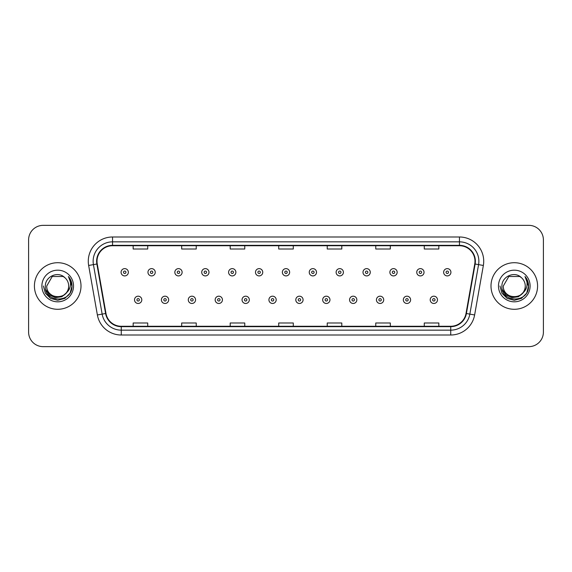 <?xml version="1.0" encoding="UTF-8"?>
<svg xmlns="http://www.w3.org/2000/svg" width="572" height="572" viewBox="0 0 572 572"><rect width="100%" height="100%" fill="white"/><g stroke="black" fill="none" stroke-linecap="round" stroke-linejoin="round"><path stroke-width="0.86" d="M34.42 286A23.288 23.288 0 0 0 57.715 309.288A23.288 23.288 0 0 0 81.002 286A23.288 23.288 0 0 0 57.715 262.712A23.288 23.288 0 0 0 34.42 286A23.288 23.288 0 0 0 57.715 309.288A23.288 23.288 0 0 0 81.002 286A23.288 23.288 0 0 0 57.715 262.712A23.288 23.288 0 0 0 34.42 286M490.998 286A23.288 23.288 0 0 0 514.285 309.288A23.288 23.288 0 0 0 537.58 286A23.288 23.288 0 0 0 514.285 262.712A23.288 23.288 0 0 0 490.998 286A23.288 23.288 0 0 0 514.285 309.288A23.288 23.288 0 0 0 537.58 286A23.288 23.288 0 0 0 514.285 262.712A23.288 23.288 0 0 0 490.998 286M97.011 261.254A15.53 15.53 0 0 1 112.541 245.731L459.459 245.731A15.53 15.53 0 0 1 474.753 263.949L466.023 313.442A15.53 15.53 0 0 1 450.736 326.269L121.264 326.269A15.53 15.53 0 0 1 105.977 313.442L97.247 263.949A15.53 15.53 0 0 1 97.011 261.254M96.625 261.254A15.916 15.916 0 0 0 96.868 264.021L105.591 313.506A15.916 15.916 0 0 0 121.264 326.662L450.736 326.662A15.916 15.916 0 0 0 466.409 313.506L475.132 264.021A15.916 15.916 0 0 0 459.459 245.338L112.541 245.338A15.916 15.916 0 0 0 96.625 261.254M88.646 265.465A24.26 24.26 0 0 1 112.541 236.994L459.459 236.994A24.26 24.26 0 0 1 483.354 265.465L474.624 314.957A24.26 24.26 0 0 1 450.736 335.006L121.264 335.006A24.26 24.26 0 0 1 97.376 314.957L88.646 265.465L93.429 264.622A19.405 19.405 0 0 1 112.541 241.849L459.459 241.849A19.405 19.405 0 0 1 478.571 264.622L469.848 314.114A19.405 19.405 0 0 1 450.736 330.151L121.264 330.151A19.405 19.405 0 0 1 102.152 314.114L93.429 264.622A19.405 19.405 0 0 1 93.129 261.254M543.4 239.904A14.557 14.557 0 0 0 528.843 225.347L43.157 225.347A14.557 14.557 0 0 0 28.6 239.904L28.6 332.096A14.557 14.557 0 0 0 43.157 346.653L528.843 346.653A14.557 14.557 0 0 0 543.4 332.096L543.4 239.904L543.4 332.096M466.409 313.506L469.848 314.114L478.571 264.622L483.354 265.465M278.721 245.731L278.721 249.013L293.279 249.013L293.279 245.731M230.201 245.731L230.201 249.013L244.759 249.013L244.759 245.731M181.681 245.731L181.681 249.013L196.239 249.013L196.239 245.731M133.162 245.731L133.162 249.013L147.719 249.013L147.719 245.731M327.241 245.731L327.241 249.013L341.799 249.013L341.799 245.731M375.761 245.731L375.761 249.013L390.318 249.013L390.318 245.731M424.281 245.731L424.281 249.013L438.838 249.013L438.838 245.731M293.279 326.269L293.279 322.987L278.721 322.987L278.721 326.269M244.759 326.269L244.759 322.987L230.201 322.987L230.201 326.269M196.239 326.269L196.239 322.987L181.681 322.987L181.681 326.269M147.719 326.269L147.719 322.987L133.162 322.987L133.162 326.269M341.799 326.269L341.799 322.987L327.241 322.987L327.241 326.269M390.318 326.269L390.318 322.987L375.761 322.987L375.761 326.269M438.838 326.269L438.838 322.987L424.281 322.987L424.281 326.269M28.6 239.904L28.6 332.096M528.843 225.347L43.157 225.347M43.157 346.653L528.843 346.653M128.357 272.272A3.639 3.639 0 0 1 124.717 275.911A3.639 3.639 0 0 1 121.078 272.272A3.639 3.639 0 0 1 124.717 268.633A3.639 3.639 0 0 1 128.357 272.272A3.639 3.639 0 0 0 124.717 268.633A3.639 3.639 0 0 0 121.078 272.272M134.52 299.828A3.639 3.639 0 0 1 138.159 296.189A3.639 3.639 0 0 1 141.799 299.828A3.639 3.639 0 0 1 138.159 303.467A3.639 3.639 0 0 1 134.52 299.828A3.639 3.639 0 0 0 138.159 303.467A3.639 3.639 0 0 0 141.799 299.828M155.241 272.272A3.639 3.639 0 0 1 151.601 275.911A3.639 3.639 0 0 1 147.962 272.272A3.639 3.639 0 0 1 151.601 268.633A3.639 3.639 0 0 1 155.241 272.272A3.639 3.639 0 0 0 151.601 268.633A3.639 3.639 0 0 0 147.962 272.272M182.118 272.272A3.639 3.639 0 0 1 178.478 275.911A3.639 3.639 0 0 1 174.839 272.272A3.639 3.639 0 0 1 178.478 268.633A3.639 3.639 0 0 1 182.118 272.272A3.639 3.639 0 0 0 178.478 268.633A3.639 3.639 0 0 0 174.839 272.272M209.002 272.272A3.639 3.639 0 0 1 205.362 275.911A3.639 3.639 0 0 1 201.723 272.272A3.639 3.639 0 0 1 205.362 268.633A3.639 3.639 0 0 1 209.002 272.272A3.639 3.639 0 0 0 205.362 268.633A3.639 3.639 0 0 0 201.723 272.272M235.878 272.272A3.639 3.639 0 0 1 232.239 275.911A3.639 3.639 0 0 1 228.6 272.272A3.639 3.639 0 0 1 232.239 268.633A3.639 3.639 0 0 1 235.878 272.272A3.639 3.639 0 0 0 232.239 268.633A3.639 3.639 0 0 0 228.6 272.272M161.397 299.828A3.639 3.639 0 0 1 165.036 296.189A3.639 3.639 0 0 1 168.676 299.828A3.639 3.639 0 0 1 165.036 303.467A3.639 3.639 0 0 1 161.397 299.828A3.639 3.639 0 0 0 165.036 303.467A3.639 3.639 0 0 0 168.676 299.828M188.281 299.828A3.639 3.639 0 0 1 191.92 296.189A3.639 3.639 0 0 1 195.56 299.828A3.639 3.639 0 0 1 191.92 303.467A3.639 3.639 0 0 1 188.281 299.828A3.639 3.639 0 0 0 191.92 303.467A3.639 3.639 0 0 0 195.56 299.828M215.158 299.828A3.639 3.639 0 0 1 218.797 296.189A3.639 3.639 0 0 1 222.436 299.828A3.639 3.639 0 0 1 218.797 303.467A3.639 3.639 0 0 1 215.158 299.828A3.639 3.639 0 0 0 218.797 303.467A3.639 3.639 0 0 0 222.436 299.828M68.683 286C69.355 300.15 46.075 300.15 46.747 286L52.231 276.498L63.199 276.498L64.901 277.713C58.165 270.656 45.209 276.469 45.331 286C44.094 302.931 71.55 303.375 71.993 286.822L72.015 286C71.972 282.404 70.778 279.243 68.425 276.519C70.213 279.458 70.842 282.618 70.313 286C69.805 288.874 68.404 291.227 66.116 293.05A10.968 10.968 0 0 0 68.683 286C69.355 300.15 46.075 300.15 46.747 286C46.075 300.15 69.355 300.15 68.683 286A10.968 10.968 0 0 0 64.901 277.713M66.116 293.05C60.296 300.915 46.175 295.881 46.747 286M66.817 292.456L61.862 296.746L55.377 297.647L49.399 294.945L45.667 289.561M41.892 286A15.823 15.823 0 0 0 57.715 301.823A15.823 15.823 0 0 0 73.531 286A15.823 15.823 0 0 0 57.715 270.177A15.823 15.823 0 0 0 41.892 286M68.425 276.519L72.008 286.415L71.343 281.667L72.008 286.415L71.343 281.667L72.008 286.415L68.533 276.641L72.008 286.415L68.533 276.641L72.015 286L70.099 293.15L64.865 298.391L57.715 300.307L50.558 298.391L45.324 293.15L43.408 286M68.533 276.641L72.008 286.422M525.253 286C525.925 300.15 502.645 300.15 503.317 286L508.801 276.498L519.769 276.498L521.471 277.713C514.743 270.656 501.78 276.469 501.901 286C500.672 302.931 528.128 303.375 528.571 286.822L528.592 286C528.549 282.404 527.355 279.243 525.003 276.519C526.791 279.458 527.42 282.618 526.891 286C526.383 288.874 524.982 291.227 522.694 293.05A10.968 10.968 0 0 0 525.253 286C525.925 300.15 502.645 300.15 503.317 286C502.645 300.15 525.925 300.15 525.253 286A10.968 10.968 0 0 0 521.471 277.713M522.694 293.05C516.873 300.915 502.745 295.881 503.317 286M523.394 292.456L518.439 296.746L511.947 297.647L505.977 294.945L502.245 289.561M498.469 286A15.823 15.823 0 0 0 514.285 301.823A15.823 15.823 0 0 0 530.108 286A15.823 15.823 0 0 0 514.285 270.177A15.823 15.823 0 0 0 498.469 286M525.003 276.519L528.585 286.415L527.92 281.667L528.592 286M499.985 286L501.901 293.15L507.135 298.391L514.285 300.307L521.442 298.391L526.676 293.15L528.592 286L525.11 276.641L528.585 286.415L525.21 276.769M525.11 276.641L528.585 286.422M262.755 272.272A3.639 3.639 0 0 1 259.123 275.911A3.639 3.639 0 0 1 255.484 272.272A3.639 3.639 0 0 1 259.123 268.633A3.639 3.639 0 0 1 262.755 272.272A3.639 3.639 0 0 0 259.123 268.633A3.639 3.639 0 0 0 255.484 272.272M289.639 272.272A3.639 3.639 0 0 1 286 275.911A3.639 3.639 0 0 1 282.361 272.272A3.639 3.639 0 0 1 286 268.633A3.639 3.639 0 0 1 289.639 272.272A3.639 3.639 0 0 0 286 268.633A3.639 3.639 0 0 0 282.361 272.272M316.516 272.272A3.639 3.639 0 0 1 312.877 275.911A3.639 3.639 0 0 1 309.245 272.272A3.639 3.639 0 0 1 312.877 268.633A3.639 3.639 0 0 1 316.516 272.272A3.639 3.639 0 0 0 312.877 268.633A3.639 3.639 0 0 0 309.245 272.272M242.042 299.828A3.639 3.639 0 0 1 245.681 296.189A3.639 3.639 0 0 1 249.32 299.828A3.639 3.639 0 0 1 245.681 303.467A3.639 3.639 0 0 1 242.042 299.828A3.639 3.639 0 0 0 245.681 303.467A3.639 3.639 0 0 0 249.32 299.828M268.919 299.828A3.639 3.639 0 0 1 272.558 296.189A3.639 3.639 0 0 1 276.197 299.828A3.639 3.639 0 0 1 272.558 303.467A3.639 3.639 0 0 1 268.919 299.828A3.639 3.639 0 0 0 272.558 303.467A3.639 3.639 0 0 0 276.197 299.828M295.803 299.828A3.639 3.639 0 0 1 299.442 296.189A3.639 3.639 0 0 1 303.081 299.828A3.639 3.639 0 0 1 299.442 303.467A3.639 3.639 0 0 1 295.803 299.828A3.639 3.639 0 0 0 299.442 303.467A3.639 3.639 0 0 0 303.081 299.828M343.4 272.272A3.639 3.639 0 0 1 339.761 275.911A3.639 3.639 0 0 1 336.122 272.272A3.639 3.639 0 0 1 339.761 268.633A3.639 3.639 0 0 1 343.4 272.272A3.639 3.639 0 0 0 339.761 268.633A3.639 3.639 0 0 0 336.122 272.272M370.277 272.272A3.639 3.639 0 0 1 366.638 275.911A3.639 3.639 0 0 1 362.998 272.272A3.639 3.639 0 0 1 366.638 268.633A3.639 3.639 0 0 1 370.277 272.272A3.639 3.639 0 0 0 366.638 268.633A3.639 3.639 0 0 0 362.998 272.272M397.161 272.272A3.639 3.639 0 0 1 393.522 275.911A3.639 3.639 0 0 1 389.882 272.272A3.639 3.639 0 0 1 393.522 268.633A3.639 3.639 0 0 1 397.161 272.272A3.639 3.639 0 0 0 393.522 268.633A3.639 3.639 0 0 0 389.882 272.272M424.038 272.272A3.639 3.639 0 0 1 420.399 275.911A3.639 3.639 0 0 1 416.759 272.272A3.639 3.639 0 0 1 420.399 268.633A3.639 3.639 0 0 1 424.038 272.272A3.639 3.639 0 0 0 420.399 268.633A3.639 3.639 0 0 0 416.759 272.272M450.922 272.272A3.639 3.639 0 0 1 447.283 275.911A3.639 3.639 0 0 1 443.643 272.272A3.639 3.639 0 0 1 447.283 268.633A3.639 3.639 0 0 1 450.922 272.272A3.639 3.639 0 0 0 447.283 268.633A3.639 3.639 0 0 0 443.643 272.272M322.68 299.828A3.639 3.639 0 0 1 326.319 296.189A3.639 3.639 0 0 1 329.958 299.828A3.639 3.639 0 0 1 326.319 303.467A3.639 3.639 0 0 1 322.68 299.828A3.639 3.639 0 0 0 326.319 303.467A3.639 3.639 0 0 0 329.958 299.828M349.563 299.828A3.639 3.639 0 0 1 353.203 296.189A3.639 3.639 0 0 1 356.842 299.828A3.639 3.639 0 0 1 353.203 303.467A3.639 3.639 0 0 1 349.563 299.828A3.639 3.639 0 0 0 353.203 303.467A3.639 3.639 0 0 0 356.842 299.828M376.44 299.828A3.639 3.639 0 0 1 380.08 296.189A3.639 3.639 0 0 1 383.719 299.828A3.639 3.639 0 0 1 380.08 303.467A3.639 3.639 0 0 1 376.44 299.828A3.639 3.639 0 0 0 380.08 303.467A3.639 3.639 0 0 0 383.719 299.828M403.324 299.828A3.639 3.639 0 0 1 406.964 296.189A3.639 3.639 0 0 1 410.603 299.828A3.639 3.639 0 0 1 406.964 303.467A3.639 3.639 0 0 1 403.324 299.828A3.639 3.639 0 0 0 406.964 303.467A3.639 3.639 0 0 0 410.603 299.828M430.201 299.828A3.639 3.639 0 0 1 433.841 296.189A3.639 3.639 0 0 1 437.48 299.828A3.639 3.639 0 0 1 433.841 303.467A3.639 3.639 0 0 1 430.201 299.828A3.639 3.639 0 0 0 433.841 303.467A3.639 3.639 0 0 0 437.48 299.828M459.459 236.994L459.459 245.338M93.429 264.622L96.868 264.021M121.264 335.006L121.264 326.662M450.736 326.662L450.736 335.006M97.376 314.957L105.591 313.506M475.132 264.021L478.571 264.622M112.541 236.994L112.541 245.338M469.848 314.114L474.624 314.957M123.509 272.272A1.216 1.216 0 0 0 124.717 273.48A1.216 1.216 0 0 0 125.933 272.272A1.216 1.216 0 0 0 124.717 271.057A1.216 1.216 0 0 0 123.509 272.272M139.375 299.828A1.216 1.216 0 0 0 138.159 298.613A1.216 1.216 0 0 0 136.944 299.828A1.216 1.216 0 0 0 138.159 301.044A1.216 1.216 0 0 0 139.375 299.828M150.386 272.272A1.216 1.216 0 0 0 151.601 273.48A1.216 1.216 0 0 0 152.81 272.272A1.216 1.216 0 0 0 151.601 271.057A1.216 1.216 0 0 0 150.386 272.272M177.263 272.272A1.216 1.216 0 0 0 178.478 273.48A1.216 1.216 0 0 0 179.694 272.272A1.216 1.216 0 0 0 178.478 271.057A1.216 1.216 0 0 0 177.263 272.272M204.147 272.272A1.216 1.216 0 0 0 205.362 273.48A1.216 1.216 0 0 0 206.571 272.272A1.216 1.216 0 0 0 205.362 271.057A1.216 1.216 0 0 0 204.147 272.272M231.024 272.272A1.216 1.216 0 0 0 232.239 273.48A1.216 1.216 0 0 0 233.455 272.272A1.216 1.216 0 0 0 232.239 271.057A1.216 1.216 0 0 0 231.024 272.272M166.252 299.828A1.216 1.216 0 0 0 165.036 298.613A1.216 1.216 0 0 0 163.828 299.828A1.216 1.216 0 0 0 165.036 301.044A1.216 1.216 0 0 0 166.252 299.828M193.129 299.828A1.216 1.216 0 0 0 191.92 298.613A1.216 1.216 0 0 0 190.705 299.828A1.216 1.216 0 0 0 191.92 301.044A1.216 1.216 0 0 0 193.129 299.828M220.013 299.828A1.216 1.216 0 0 0 218.797 298.613A1.216 1.216 0 0 0 217.589 299.828A1.216 1.216 0 0 0 218.797 301.044A1.216 1.216 0 0 0 220.013 299.828M257.908 272.272A1.216 1.216 0 0 0 259.123 273.48A1.216 1.216 0 0 0 260.332 272.272A1.216 1.216 0 0 0 259.123 271.057A1.216 1.216 0 0 0 257.908 272.272M284.784 272.272A1.216 1.216 0 0 0 286 273.48A1.216 1.216 0 0 0 287.215 272.272A1.216 1.216 0 0 0 286 271.057A1.216 1.216 0 0 0 284.784 272.272M311.668 272.272A1.216 1.216 0 0 0 312.877 273.48A1.216 1.216 0 0 0 314.092 272.272A1.216 1.216 0 0 0 312.877 271.057A1.216 1.216 0 0 0 311.668 272.272M246.889 299.828A1.216 1.216 0 0 0 245.681 298.613A1.216 1.216 0 0 0 244.466 299.828A1.216 1.216 0 0 0 245.681 301.044A1.216 1.216 0 0 0 246.889 299.828M273.773 299.828A1.216 1.216 0 0 0 272.558 298.613A1.216 1.216 0 0 0 271.35 299.828A1.216 1.216 0 0 0 272.558 301.044A1.216 1.216 0 0 0 273.773 299.828M300.65 299.828A1.216 1.216 0 0 0 299.442 298.613A1.216 1.216 0 0 0 298.226 299.828A1.216 1.216 0 0 0 299.442 301.044A1.216 1.216 0 0 0 300.65 299.828M338.545 272.272A1.216 1.216 0 0 0 339.761 273.48A1.216 1.216 0 0 0 340.976 272.272A1.216 1.216 0 0 0 339.761 271.057A1.216 1.216 0 0 0 338.545 272.272M365.429 272.272A1.216 1.216 0 0 0 366.638 273.48A1.216 1.216 0 0 0 367.853 272.272A1.216 1.216 0 0 0 366.638 271.057A1.216 1.216 0 0 0 365.429 272.272M392.306 272.272A1.216 1.216 0 0 0 393.522 273.48A1.216 1.216 0 0 0 394.737 272.272A1.216 1.216 0 0 0 393.522 271.057A1.216 1.216 0 0 0 392.306 272.272M419.19 272.272A1.216 1.216 0 0 0 420.399 273.48A1.216 1.216 0 0 0 421.614 272.272A1.216 1.216 0 0 0 420.399 271.057A1.216 1.216 0 0 0 419.19 272.272M446.067 272.272A1.216 1.216 0 0 0 447.283 273.48A1.216 1.216 0 0 0 448.491 272.272A1.216 1.216 0 0 0 447.283 271.057A1.216 1.216 0 0 0 446.067 272.272M327.534 299.828A1.216 1.216 0 0 0 326.319 298.613A1.216 1.216 0 0 0 325.111 299.828A1.216 1.216 0 0 0 326.319 301.044A1.216 1.216 0 0 0 327.534 299.828M354.411 299.828A1.216 1.216 0 0 0 353.203 298.613A1.216 1.216 0 0 0 351.987 299.828A1.216 1.216 0 0 0 353.203 301.044A1.216 1.216 0 0 0 354.411 299.828M381.295 299.828A1.216 1.216 0 0 0 380.08 298.613A1.216 1.216 0 0 0 378.871 299.828A1.216 1.216 0 0 0 380.08 301.044A1.216 1.216 0 0 0 381.295 299.828M408.172 299.828A1.216 1.216 0 0 0 406.964 298.613A1.216 1.216 0 0 0 405.748 299.828A1.216 1.216 0 0 0 406.964 301.044A1.216 1.216 0 0 0 408.172 299.828M435.056 299.828A1.216 1.216 0 0 0 433.841 298.613A1.216 1.216 0 0 0 432.625 299.828A1.216 1.216 0 0 0 433.841 301.044A1.216 1.216 0 0 0 435.056 299.828"/></g></svg>
